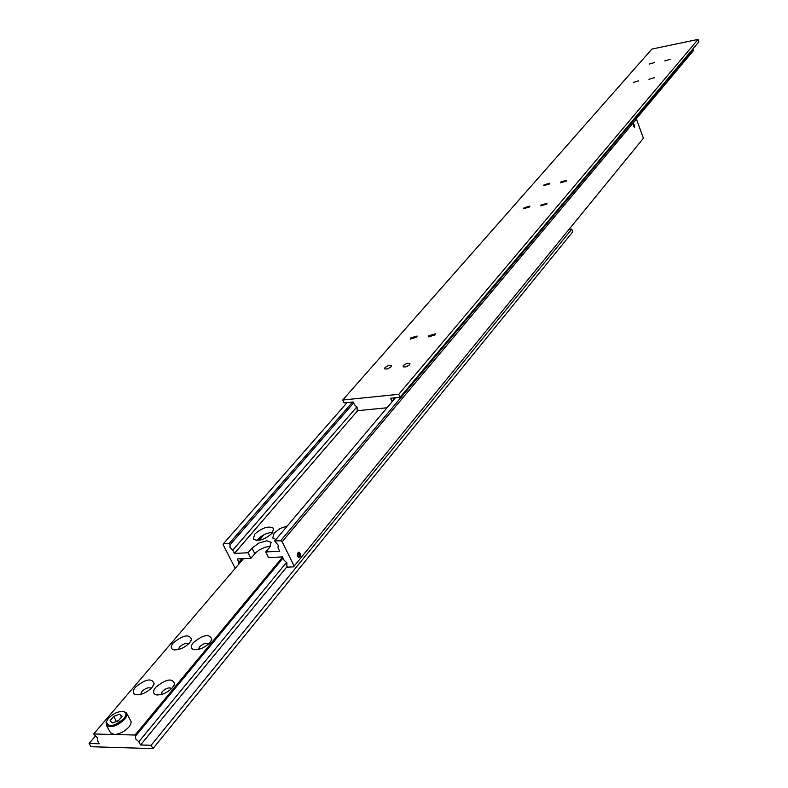 <?xml version="1.0" encoding="UTF-8"?>
<svg xmlns="http://www.w3.org/2000/svg" width="788" height="788" viewBox="0 0 788 788"><rect width="100%" height="100%" fill="white"/><g stroke="black" fill="none" stroke-linecap="round" stroke-linejoin="round"><path stroke-width="1.18" d="M270.422 546.32L265.073 547.197L259.282 549.925L255.509 552.9L250.84 558.337L248.043 552.772L252.012 548.133L258.769 543.109L266.708 540.765L271.141 542.282L269.693 547.276L265.753 551.945L268.541 557.549L282.478 556.929L284.123 560.258L286.96 562.898L286.793 565.656L287.512 567.114L293.53 566.867L643.422 138.235L293.53 566.867M280.646 540.726L282.173 541.73L636.418 119.096L635.286 118.407L280.646 540.726L274.618 541.031L278.194 545.158L278.036 547.946L279.691 551.295L265.753 551.945M356.875 406.854L232.775 550.122L229.978 547.522L230.066 544.774L353.645 402.914M634.567 127.4L633.542 123.765L634.567 127.4M634.468 127.134L633.867 124.071L634.468 127.134M299.982 556.939L298.524 557.392L297.371 555.776L297.47 553.383L298.711 552.132L300.494 553.806L299.982 556.939M299.47 556.929L298.75 557.461M297.864 555.215L297.923 554.417M299.824 556.614C297.785 557.165 297.194 555.954 298.041 552.979L299.529 552.752L299.824 556.614M272.215 533.19C264.502 539.849 258.188 541.799 253.273 539.041L254.751 534.126C262.463 527.507 268.767 525.576 273.643 528.344L272.215 533.19M272.845 532.373C267.073 532.727 261.951 535.15 257.489 539.622L256.799 540.509M275.928 539.485L272.737 537.987L274.165 533.082L280.055 528.521L287.354 525.941M298.573 552.161L299.322 552.624M299.667 556.298L300.1 554.565L299.371 553.077L298.199 553.304L297.766 555.028L298.494 556.525L299.667 556.298L298.416 556.348M300.1 554.565L298.1 554.654M634.576 125.765L633.493 124.465L633.729 126.789L634.379 126.878L634.576 125.765L633.434 125.972M634.143 124.563L633.444 124.691M235.218 568.315L223.112 544.695L223.546 543.621L347.084 402.619M223.546 543.621L229.338 543.326L352.581 402.067M238.567 564.405L238.892 562.208L241.867 558.731M250.84 558.337L237.237 558.938L238.892 562.208M232.775 550.122L234.44 553.412L248.043 552.772M229.338 543.326L230.066 544.774M282.173 541.73L294.022 565.784M635.286 118.407L634.31 118.594M274.618 541.031L395.517 397.723M643.422 138.235L636.418 119.096M257.459 540.509L260.621 536.815M234.44 553.412L357.663 410.666M298.672 557.441L299.223 557.037M123.864 718.676C114.142 726.585 108.311 727.669 106.37 721.906L108.38 718.38C113.255 713.485 118.259 711.19 123.411 711.495C126.612 712.47 126.76 714.864 123.864 718.676M106.567 721.276L106.321 725.285C111.049 728.151 117.166 726.132 124.691 719.237L126.376 716.676L126.888 713.997L126.494 712.943L123.174 711.446M126.661 713.248L131.153 721.69L130.857 723.886L128.986 726.95C124.543 731.628 119.618 734.15 114.191 734.495L135.043 735.027L135.605 736.022L283.05 558.071M210.041 642.466C204.88 647.657 199.472 650.041 193.809 649.617C190.686 648.573 190.509 646.259 193.257 642.663C203.442 634.547 209.618 633.453 211.795 639.383L210.041 642.466M198.596 649.381L199.551 646.879C203.137 643.579 206.229 642.535 208.84 643.747M172.7 687.422C167.489 692.741 162.023 695.213 156.3 694.858C152.902 693.785 152.695 691.273 155.709 687.323C166.189 678.872 172.493 677.769 174.621 684.014L172.7 687.422M161.146 694.563L162.161 691.677C165.943 688.18 169.124 687.126 171.695 688.525M189.731 642.712C184.569 647.844 179.211 650.208 173.656 649.805C170.572 648.79 170.435 646.485 173.212 642.909C183.299 634.901 189.406 633.779 191.543 639.551L189.731 642.712M178.452 649.548L179.447 647.086C182.954 643.865 185.998 642.811 188.598 643.914M152.133 687.303C146.913 692.563 141.505 695.026 135.891 694.681C132.532 693.627 132.374 691.135 135.418 687.205C145.79 678.872 152.015 677.739 154.123 683.817L152.133 687.303M140.747 694.346L141.801 691.529C145.504 688.121 148.637 687.047 151.197 688.328M110.478 732.682L114.191 734.495L93.693 733.983L97.377 737.834L97.456 740.612L99.239 743.764L89.113 743.468L95.624 735.834M286.635 562.337L138.796 741.774L135.625 738.858L135.605 736.022M138.796 741.774L140.579 744.975L151.138 745.281L152.971 748.6L90.965 746.709L89.113 743.468M151.138 745.281L571.793 229.131L569.113 229.544M140.579 744.975L287.196 566.464M152.971 748.6L572.817 231.761L571.793 229.131M282.587 557.136L135.043 735.027M93.693 733.983L243.472 558.662M259.124 540.332L263.803 534.865M118.348 720.833L122.11 716.39L119.855 714.105L113.856 716.243L110.093 720.665L112.329 722.97L118.348 720.833M113.856 716.243L116.289 721.562M118.683 720.449L116.614 721.178M121.51 717.09L119.855 714.105M541.031 205.057L546.99 203.324L546.734 204.122L540.775 205.865L541.031 205.057M560.8 182.028L566.661 180.314L566.424 181.073L560.554 182.777L560.8 182.028M524.03 207.835L529.93 206.101L529.664 206.909L523.764 208.643L524.03 207.835M544.015 184.875L549.827 183.18L549.581 183.929L543.769 185.643L544.015 184.875M648.967 79.293L654.414 77.697L648.967 79.293M664.727 60.922L670.105 59.346L664.727 60.922M633.217 82.435L638.625 80.849L633.217 82.435M649.174 64.114L654.503 62.538L649.174 64.114M428.908 335.708L435.36 333.816L435.006 334.959L428.554 336.86L428.908 335.708M403.397 365.425L407.032 363.307L409.957 363.495L409.228 365.09L405.938 366.863L403.19 366.873L403.397 365.425M410.755 337.924L417.128 336.033L416.763 337.195L410.381 339.086L410.755 337.924M385.007 367.504L388.602 365.396L391.488 365.573L390.75 367.169L387.489 368.922L384.78 368.951L385.007 367.504M698.06 39.4L398.767 394.296L400.087 397.26L698.887 41.774L698.06 39.4L651.893 49.073L342.701 400.028L344.041 402.924L353.221 401.998L354.511 404.805L357.053 407.189L357.22 410.706L387.016 407.79M391.311 402.707L394.621 397.812M692.494 49.378L693.312 49.782L635.561 118.574M636.162 118.939L693.558 50.491L693.312 49.782M400.087 397.26L390.582 398.216L391.872 401.072M342.701 400.028L398.767 394.296M254.8 553.678L252.012 548.133M106.37 721.906L106.025 722.685M194.961 649.775L193.809 649.617M157.6 695.006L156.3 694.858M174.769 649.962L173.656 649.805M137.142 694.829L135.891 694.681M153.227 685.806L154.123 683.817M190.706 641.383L191.543 639.551M173.685 686.072L174.621 684.014M210.918 641.265L211.795 639.383M110.645 732.978L106.321 725.285M123.411 711.495L124.208 711.574"/></g></svg>
